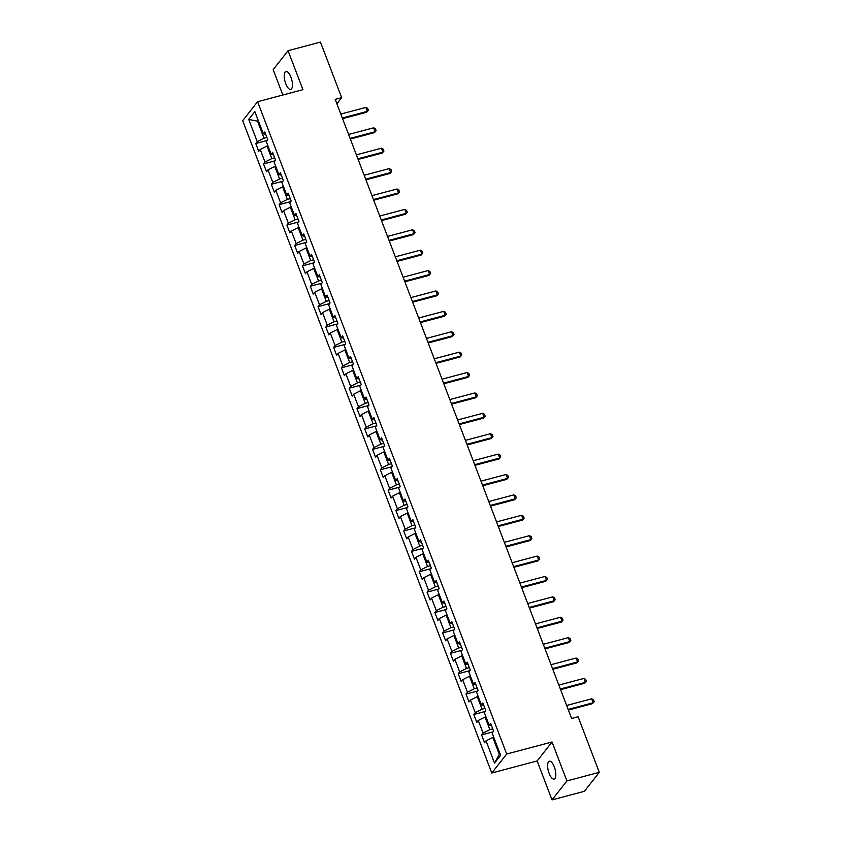<?xml version="1.0" encoding="UTF-8"?>
<svg xmlns="http://www.w3.org/2000/svg" width="842" height="842" viewBox="0 0 842 842"><rect width="100%" height="100%" fill="white"/><g stroke="black" fill="none" stroke-linecap="round" stroke-linejoin="round"><path stroke-width="1.26" d="M554.299 766.873A9.251 3.463 -104.9 0 0 549.352 761.21A9.251 3.463 -104.9 0 0 549.152 773.43A9.251 3.463 -104.9 0 0 554.099 779.092A9.251 3.463 -104.9 0 0 554.299 766.873M290.932 77.169A9.251 3.463 -104.9 0 0 285.975 71.507A9.251 3.463 -104.9 0 0 285.775 83.737A9.251 3.463 -104.9 0 0 290.732 89.399A9.251 3.463 -104.9 0 0 290.932 77.169M552.015 799.9L566.908 780.934L552.036 741.981L537.143 760.947L552.015 799.9L584.411 791.291L599.304 772.324L578.086 716.763L571.613 718.489L335.2 99.377L341.673 97.661L320.465 42.1L288.069 50.709L273.166 69.675L282.838 95.009M537.143 760.947L491.791 772.998L242.696 120.68L257.589 101.714L506.684 754.032L491.791 772.998M248.727 119.406L257.22 141.635L255.747 143.508L258.747 151.35L260.21 149.476L265.009 162.022L263.535 163.895L266.525 171.736L267.998 169.874L272.787 182.419L271.324 184.293L274.313 192.134L275.787 190.26L280.575 202.806L279.112 204.68L282.102 212.521L283.575 210.658L288.364 223.204L286.901 225.077L289.89 232.918L291.364 231.045L296.152 243.601L294.679 245.464L297.679 253.316L299.152 251.442L303.941 263.988L302.467 265.861L305.467 273.703L306.941 271.829L311.729 284.385L310.256 286.259L313.256 294.1L314.719 292.227L319.518 304.772L318.044 306.646L321.044 314.487L322.507 312.624L327.306 325.17L325.833 327.043L328.833 334.884L330.296 333.011L335.084 345.557L333.621 347.43L336.611 355.271L338.084 353.408L342.873 365.954L341.41 367.828L344.399 375.669L345.873 373.795L350.661 386.352L349.198 388.215L352.188 396.066L353.661 394.193L358.45 406.739L356.987 408.612L359.976 416.453L361.45 414.58L366.238 427.136L364.765 428.999L367.765 436.851L369.238 434.977L374.027 447.523L372.553 449.396L375.553 457.238L377.016 455.375L381.815 467.92L380.342 469.794L383.342 477.635L384.805 475.762L389.604 488.307L388.13 490.181L391.13 498.022L392.593 496.159L397.392 508.705L395.919 510.578L398.919 518.419L400.382 516.546L405.17 529.102L403.707 530.965L406.697 538.817L408.17 536.943L412.959 549.489L411.496 551.363L414.485 559.204L415.959 557.33L420.747 569.887L419.284 571.75L422.274 579.601L423.747 577.728L428.536 590.274L427.062 592.147L430.062 599.988L431.536 598.115L436.324 610.671L434.851 612.544L437.851 620.386L439.324 618.512L444.113 631.058L442.639 632.931L445.639 640.773L447.102 638.91L451.901 651.455L450.428 653.329L453.428 661.17L454.89 659.297L459.69 671.853L458.216 673.716L461.216 681.567L462.679 679.694L467.478 692.24L466.005 694.113L468.994 701.954L470.467 700.081L475.256 712.637L473.793 714.5L476.782 722.352L478.256 720.478L483.045 733.024L481.582 734.898L484.571 742.739L486.045 740.865L494.528 763.094L500.653 755.306L492.16 733.077L493.633 731.203L490.633 723.362L489.17 725.236L484.371 712.69L485.845 710.816L482.855 702.975L481.382 704.838L476.593 692.292L478.056 690.419L475.067 682.578L473.593 684.451L468.805 671.895L470.268 670.032L467.278 662.18L465.805 664.054L461.016 651.508L462.479 649.635L459.49 641.793L458.016 643.667L453.228 631.111L454.701 629.237L451.701 621.396L450.228 623.269L445.439 610.724L446.913 608.85L443.913 601.009L442.439 602.872L437.651 590.326L439.124 588.453L436.124 580.612L434.661 582.485L429.862 569.939L431.336 568.066L428.336 560.225L426.873 562.088L422.074 549.542L423.547 547.668L420.547 539.827L419.084 541.701L414.285 529.144L415.759 527.281L412.769 519.43L411.296 521.303L406.507 508.757L407.97 506.884L404.981 499.043L403.507 500.916L398.719 488.36L400.182 486.487L397.192 478.645L395.719 480.519L390.93 467.973L392.393 466.1L389.404 458.258L387.93 460.121L383.142 447.576L384.615 445.702L381.615 437.861L380.142 439.735L375.353 427.189L376.827 425.315L373.827 417.474L372.353 419.337L367.565 406.791L369.038 404.918L366.038 397.077L364.575 398.95L359.776 386.394L361.25 384.531L358.25 376.679L356.787 378.553L351.988 366.007L353.461 364.133L350.461 356.292L348.998 358.166L344.21 345.609L345.673 343.736L342.683 335.895L341.21 337.768L336.421 325.223L337.884 323.349L334.895 315.508L333.421 317.371L328.633 304.825L330.096 302.952L327.106 295.11L325.633 296.984L320.844 284.438L322.307 282.565L319.318 274.724L317.844 276.586L313.056 264.041L314.529 262.167L311.529 254.326L310.056 256.2L305.267 243.643L306.741 241.78L303.741 233.929L302.278 235.802L297.479 223.256L298.952 221.383L295.952 213.542L294.49 215.415L289.69 202.859L291.164 200.985L288.164 193.144L286.701 195.018L281.902 182.472L283.375 180.598L280.375 172.757L278.913 174.62L274.124 162.074L275.587 160.201L272.598 152.36L271.124 154.233L266.335 141.688L267.798 139.814L264.809 131.973L263.335 133.836L254.852 111.618L248.727 119.406L257.526 121.206L264.009 138.204L266.893 137.435M492.728 728.835L489.844 729.604L485.045 717.047L485.95 716.805M491.517 725.678L489.17 725.236M483.045 733.024L489.844 729.604M478.256 720.478L485.045 717.047M484.939 708.438L482.056 709.206L477.267 696.66L478.161 696.418M483.74 705.28L481.382 704.838M475.256 712.637L482.056 709.206M470.467 700.081L477.267 696.66M477.151 688.051L474.267 688.809L469.478 676.263L470.373 676.021M475.951 684.893L473.593 684.451M467.478 692.24L474.267 688.809M462.679 679.694L469.478 676.263M469.362 667.653L466.479 668.422L461.69 655.876L462.584 655.634M468.163 664.496L465.805 664.054M459.69 671.853L466.479 668.422M454.89 659.297L461.69 655.876M461.574 647.256L458.69 648.024L453.901 635.478L454.806 635.236M460.374 644.109L458.016 643.667M451.901 651.455L458.69 648.024M447.102 638.91L453.901 635.478M453.785 626.869L450.902 627.637L446.113 615.081L447.018 614.849M452.586 623.712L450.228 623.269M444.113 631.058L450.902 627.637M439.324 618.512L446.113 615.081M446.007 606.472L443.113 607.24L438.324 594.694L439.229 594.452M444.797 603.325L442.439 602.872M436.324 610.671L443.113 607.24M431.536 598.115L438.324 594.694M438.219 586.085L435.335 586.853L430.536 574.297L431.441 574.055M437.009 582.927L434.661 582.485M428.536 590.274L435.335 586.853M423.747 577.728L430.536 574.297M430.43 565.687L427.547 566.456L422.747 553.91L423.652 553.668M429.22 562.53L426.873 562.088M420.747 569.887L427.547 566.456M415.959 557.33L422.747 553.91M422.642 545.3L419.758 546.058L414.959 533.512L415.864 533.27M421.432 542.143L419.084 541.701M412.959 549.489L419.758 546.058M408.17 536.943L414.959 533.512M414.853 524.903L411.97 525.671L407.181 513.125L408.075 512.883M413.654 521.745L411.296 521.303M405.17 529.102L411.97 525.671M400.382 516.546L407.181 513.125M407.065 504.505L404.181 505.274L399.392 492.728L400.287 492.486M405.865 501.358L403.507 500.916M397.392 508.705L404.181 505.274M392.593 496.159L399.392 492.728M399.276 484.118L396.393 484.887L391.604 472.33L392.498 472.099M398.077 480.961L395.719 480.519M389.604 488.307L396.393 484.887M384.805 475.762L391.604 472.33M391.488 463.721L388.604 464.489L383.815 451.943L384.72 451.701M390.288 460.574L387.93 460.121M381.815 467.92L388.604 464.489M377.016 455.375L383.815 451.943M383.699 443.334L380.816 444.102L376.027 431.546L376.932 431.304M382.5 440.177L380.142 439.735M374.027 447.523L380.816 444.102M369.238 434.977L376.027 431.546M375.921 422.937L373.027 423.705L368.238 411.159L369.143 410.917M374.711 419.779L372.353 419.337M366.238 427.136L373.027 423.705M361.45 414.58L368.238 411.159M368.133 402.55L365.249 403.307L360.45 390.762L361.355 390.52M366.923 399.392L364.575 398.95M358.45 406.739L365.249 403.307M353.661 394.193L360.45 390.762M360.344 382.152L357.461 382.921L352.661 370.375L353.566 370.133M359.134 378.995L356.787 378.553M350.661 386.352L357.461 382.921M345.873 373.795L352.661 370.375M352.556 361.755L349.672 362.523L344.883 349.977L345.778 349.735M351.346 358.608L348.998 358.166M342.873 365.954L349.672 362.523M338.084 353.408L344.883 349.977M344.767 341.368L341.884 342.136L337.095 329.58L337.989 329.348M343.568 338.21L341.21 337.768M335.084 345.557L341.884 342.136M330.296 333.011L337.095 329.58M336.979 320.97L334.095 321.739L329.306 309.193L330.201 308.951M335.779 317.823L333.421 317.371M327.306 325.17L334.095 321.739M322.507 312.624L329.306 309.193M329.19 300.583L326.307 301.352L321.518 288.795L322.423 288.553M327.991 297.426L325.633 296.984M319.518 304.772L326.307 301.352M314.719 292.227L321.518 288.795M321.402 280.186L318.518 280.954L313.729 268.409L314.634 268.166M320.202 277.029L317.844 276.586M311.729 284.385L318.518 280.954M306.941 271.829L313.729 268.409M313.613 259.799L310.73 260.557L305.941 248.011L306.846 247.769M312.414 256.642L310.056 256.2M303.941 263.988L310.73 260.557M299.152 251.442L305.941 248.011M305.835 239.402L302.952 240.17L298.152 227.624L299.057 227.382M304.625 236.244L302.278 235.802M296.152 243.601L302.952 240.17M291.364 231.045L298.152 227.624M298.047 219.004L295.163 219.773L290.364 207.227L291.269 206.985M296.837 215.857L294.49 215.415M288.364 223.204L295.163 219.773M283.575 210.658L290.364 207.227M290.258 198.617L287.375 199.386L282.575 186.829L283.48 186.598M289.048 195.46L286.701 195.018M280.575 202.806L287.375 199.386M275.787 190.26L282.575 186.829M282.47 178.22L279.586 178.988L274.797 166.442L275.692 166.2M281.26 175.073L278.913 174.62M272.787 182.419L279.586 178.988M267.998 169.874L274.797 166.442M274.681 157.833L271.798 158.601L267.009 146.045L267.903 145.803M273.482 154.675L271.124 154.233M265.009 162.022L271.798 158.601M260.21 149.476L267.009 146.045M258.42 120.974L257.526 121.206L258.189 120.364M265.693 134.288L263.335 133.836M257.22 141.635L264.009 138.204M566.908 780.934L599.304 772.324M552.036 741.981L506.684 754.032M257.589 101.714L302.941 89.662L288.069 50.709M336.874 103.776L341.673 97.661M493.738 737.203L492.833 737.445L499.327 754.432L499.99 753.59M494.528 763.094L499.327 754.432M486.045 740.865L492.833 737.445M255.747 143.508L267.314 140.425M263.535 163.895L275.102 160.822M271.324 184.293L282.891 181.219M279.112 204.68L290.679 201.606M286.901 225.077L298.468 222.004M294.679 245.464L306.256 242.391M302.467 265.861L314.045 262.788M310.256 286.259L321.823 283.175M318.044 306.646L329.611 303.573M325.833 327.043L337.4 323.97M333.621 347.43L345.188 344.357M341.41 367.828L352.977 364.754M349.198 388.215L360.765 385.141M356.987 408.612L368.554 405.539M364.765 428.999L376.342 425.926M372.553 449.396L384.131 446.323M380.342 469.794L391.909 466.721M388.13 490.181L399.697 487.108M395.919 510.578L407.486 507.505M403.707 530.965L415.274 527.892M411.496 551.363L423.063 548.289M419.284 571.75L430.851 568.676M427.062 592.147L438.64 589.074M434.851 612.544L446.428 609.471M442.639 632.931L454.217 629.858M450.428 653.329L461.995 650.256M458.216 673.716L469.783 670.642M466.005 694.113L477.572 691.04M473.793 714.5L485.36 711.427M481.582 734.898L493.149 731.824M340.81 114.07L365.86 107.418L367.617 108.334L368.364 110.291L366.628 112.26L342.557 118.659M365.86 107.418L367.354 111.344L342.305 117.996M368.364 110.291L366.628 112.26M348.599 134.467L373.648 127.805L375.406 128.731L376.153 130.689L374.416 132.657L350.346 139.056M373.648 127.805L375.143 131.731L350.093 138.393M376.153 130.689L374.416 132.657M356.387 154.865L381.437 148.203L383.194 149.118L383.941 151.086L382.205 153.044L358.134 159.443M381.437 148.203L382.931 152.128L357.882 158.78M383.941 151.086L382.205 153.044M364.176 175.252L389.225 168.6L390.983 169.516L391.73 171.473L389.993 173.441L365.923 179.841M389.225 168.6L390.72 172.515L365.67 179.178M391.73 171.473L389.993 173.441M371.953 195.649L397.014 188.987L398.771 189.903L399.518 191.871L397.782 193.828L373.711 200.228M397.014 188.987L398.508 192.913L373.459 199.565M399.518 191.871L397.782 193.828M379.742 216.036L404.792 209.384L406.549 210.3L407.307 212.258L405.57 214.226L381.5 220.625M404.792 209.384L406.297 213.3L381.247 219.962M407.307 212.258L405.57 214.226M387.53 236.434L412.58 229.771L414.338 230.687L415.085 232.655L413.359 234.623L389.288 241.012M412.58 229.771L414.085 233.697L389.025 240.349M415.085 232.655L413.359 234.623M395.319 256.821L420.368 250.169L422.126 251.084L422.873 253.042L421.147 255.01L397.066 261.409M420.368 250.169L421.874 254.095L396.814 260.746M422.873 253.042L421.147 255.01M403.108 277.218L428.157 270.556L429.915 271.482L430.662 273.44L428.936 275.408L404.855 281.807M428.157 270.556L429.652 274.481L404.602 281.144M430.662 273.44L428.936 275.408M410.896 297.615L435.945 290.953L437.703 291.869L438.45 293.837L436.714 295.795L412.643 302.194M435.945 290.953L437.44 294.879L412.391 301.531M438.45 293.837L436.714 295.795M418.685 318.002L443.734 311.351L445.492 312.266L446.239 314.224L444.502 316.192L420.432 322.591M443.734 311.351L445.229 315.266L420.179 321.928M446.239 314.224L444.502 316.192M426.473 338.4L451.522 331.737L453.28 332.653L454.027 334.621L452.291 336.579L428.22 342.978M451.522 331.737L453.017 335.663L427.968 342.315M454.027 334.621L452.291 336.579M434.251 358.787L459.311 352.135L461.069 353.051L461.816 355.008L460.079 356.976L436.009 363.376M459.311 352.135L460.806 356.05L435.756 362.713M461.816 355.008L460.079 356.976M442.039 379.184L467.1 372.522L468.847 373.438L469.604 375.406L467.868 377.374L443.797 383.763M467.1 372.522L468.594 376.448L443.545 383.099M469.604 375.406L467.868 377.374M449.828 399.571L474.877 392.919L476.635 393.835L477.393 395.793L475.656 397.761L451.586 404.16M474.877 392.919L476.383 396.845L451.333 403.497M477.393 395.793L475.656 397.761M457.616 419.969L482.666 413.306L484.424 414.232L485.171 416.19L483.445 418.158L459.364 424.557M482.666 413.306L484.171 417.232L459.111 423.894M485.171 416.19L483.445 418.158M465.405 440.366L490.454 433.704L492.212 434.619L492.959 436.588L491.233 438.545L467.152 444.944M490.454 433.704L491.949 437.63L466.9 444.281M492.959 436.588L491.233 438.545M473.193 460.753L498.243 454.101L500.001 455.017L500.748 456.974L499.022 458.943L474.941 465.342M498.243 454.101L499.738 458.016L474.688 464.679M500.748 456.974L499.022 458.943M480.982 481.15L506.031 474.488L507.789 475.404L508.536 477.372L506.8 479.33L482.729 485.729M506.031 474.488L507.526 478.414L482.477 485.066M508.536 477.372L506.8 479.33M488.77 501.537L513.82 494.885L515.578 495.801L516.325 497.759L514.588 499.727L490.518 506.126M513.82 494.885L515.315 498.801L490.265 505.463M516.325 497.759L514.588 499.727M496.559 521.935L521.608 515.272L523.366 516.188L524.113 518.156L522.377 520.124L498.306 526.513M521.608 515.272L523.103 519.198L498.054 525.85M524.113 518.156L522.377 520.124M504.337 542.322L529.397 535.67L531.155 536.586L531.902 538.543L530.165 540.511L506.095 546.911M529.397 535.67L530.892 539.596L505.842 546.247M531.902 538.543L530.165 540.511M512.125 562.719L537.185 556.057L538.933 556.983L539.69 558.941L537.954 560.909L513.883 567.308M537.185 556.057L538.68 559.983L513.631 566.645M539.69 558.941L537.954 560.909M519.914 583.117L544.963 576.454L546.721 577.37L547.468 579.338L545.742 581.296L521.672 587.695M544.963 576.454L546.469 580.38L521.419 587.032M547.468 579.338L545.742 581.296M527.702 603.503L552.752 596.852L554.51 597.767L555.257 599.725L553.531 601.693L529.45 608.092M552.752 596.852L554.257 600.767L529.197 607.429M555.257 599.725L553.531 601.693M535.491 623.901L560.54 617.239L562.298 618.154L563.045 620.122L561.319 622.08L537.238 628.479M560.54 617.239L562.035 621.164L536.986 627.816M563.045 620.122L561.319 622.08M543.279 644.288L568.329 637.636L570.087 638.552L570.834 640.509L569.097 642.478L545.027 648.877M568.329 637.636L569.823 641.551L544.774 648.214M570.834 640.509L569.097 642.478M551.068 664.685L576.117 658.023L577.875 658.939L578.622 660.907L576.886 662.875L552.815 669.264M576.117 658.023L577.612 661.949L552.562 668.601M578.622 660.907L576.886 662.875M558.856 685.072L583.906 678.42L585.664 679.336L586.411 681.294L584.674 683.262L560.604 689.661M583.906 678.42L585.401 682.346L560.351 688.998M586.411 681.294L584.674 683.262M566.645 705.47L591.694 698.807L593.452 699.734L594.199 701.691L592.463 703.659L568.392 710.059M591.694 698.807L593.189 702.733L568.139 709.396M594.199 701.691L592.463 703.659"/></g></svg>
